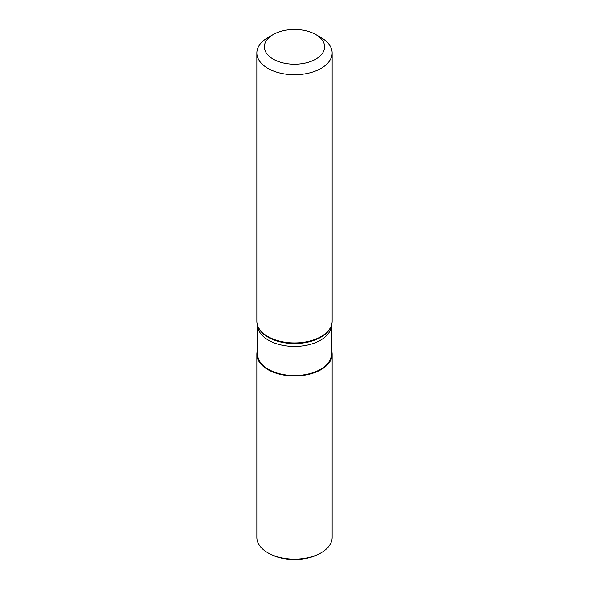 <?xml version="1.0" encoding="UTF-8"?>
<svg xmlns="http://www.w3.org/2000/svg" width="589" height="589" viewBox="0 0 589 589"><rect width="100%" height="100%" fill="white"/><g stroke="black" fill="none" stroke-linecap="round" stroke-linejoin="round"><path stroke-width="0.88" d="M331.393 349.918A37.652 21.734 180 0 1 332.152 354.239L332.152 537.455A37.652 21.734 180 0 1 321.123 552.821L320.055 553.439A36.143 20.865 180 0 1 268.945 553.439L267.877 552.821A37.652 21.734 180 0 1 256.848 537.455L256.848 354.239A37.652 21.734 180 0 1 257.607 349.918M321.123 552.821A37.652 21.734 180 0 1 267.877 552.821M332.152 354.239A37.652 21.734 180 0 1 308.908 374.324A37.652 21.734 180 0 1 267.877 369.612A37.652 21.734 180 0 1 256.848 354.239M273.2 59.136A30.12 17.39 -0 0 0 315.8 59.136A30.12 17.39 -0 0 0 315.8 34.545A30.12 17.39 -0 0 0 273.2 34.545A30.12 17.39 -0 0 0 273.2 59.136M273.2 34.545L267.877 37.615A37.652 21.734 -0 0 0 256.848 52.988A37.652 21.734 -0 0 0 267.877 68.353A37.652 21.734 -0 0 0 308.908 73.065A37.652 21.734 -0 0 0 332.152 52.988A37.652 21.734 -0 0 0 321.123 37.615L315.8 34.545M256.848 52.988L256.848 321.204A37.652 21.734 -0 0 0 257.533 325.327A37.652 21.734 -0 0 0 267.877 336.577A37.652 21.734 -0 0 0 305.529 341.988A37.652 21.734 -0 0 0 331.467 325.327A37.652 21.734 -0 0 0 332.152 321.204L332.152 52.988M331.393 325.54L331.393 354.239A36.893 21.3 180 0 1 294.5 375.546A36.893 21.3 180 0 1 257.607 354.239L257.607 325.54M331.467 325.327L331.232 326.026A37.409 21.594 180 0 1 305.463 342.584A37.409 21.594 180 0 1 268.047 337.21A37.409 21.594 180 0 1 257.768 326.026L257.533 325.327M331.386 325.562A36.893 21.3 180 0 1 294.5 346.42A36.893 21.3 180 0 1 257.614 325.562"/></g></svg>
